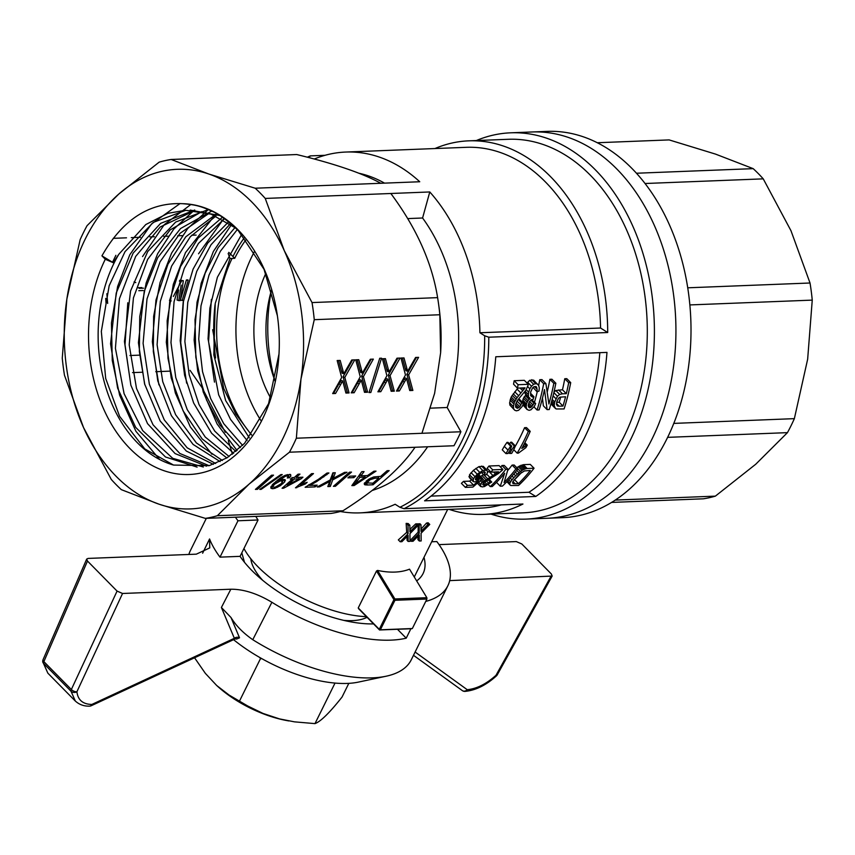 <?xml version="1.0" encoding="UTF-8"?>
<svg xmlns="http://www.w3.org/2000/svg" width="855" height="855" viewBox="0 0 855 855"><rect width="100%" height="100%" fill="white"/><g stroke="black" fill="none" stroke-linecap="round" stroke-linejoin="round"><path stroke-width="1.28" d="M250.793 558.732A67.973 29.54 26.3 0 0 262.709 580.331M343.731 620.367A67.973 29.54 26.3 0 0 367.062 617.31M241.815 552.832L244.466 562.269M233.554 639.668A97.705 42.461 26.3 0 0 358.266 682.13L386.075 676.23A123.195 53.544 26.3 0 0 411.244 659.846L447.86 585.761A123.195 53.544 26.3 0 0 436.852 541.568L431.69 541.771M90.619 705.803A4.243 1.849 -114.9 0 0 91.196 705.749L234.901 639.048L234.356 638.3A4.243 3.463 156.7 0 1 239.528 637.83L231.01 617.524C235.862 625.561 243.109 632.957 252.77 639.711A123.195 53.544 26.3 0 0 386.075 676.23M239.528 637.83L236.493 639.091M206.322 518.344L190.344 550.673A123.195 53.544 26.3 0 0 188.87 554.457M252.77 639.711L271.89 602.273A123.195 53.544 26.3 0 0 406.221 638.172L410.881 628.746M425.737 601.428A123.195 53.544 26.3 0 0 447.86 585.761M423.995 557.332A95.589 41.542 -153.7 0 1 423.097 573.523A95.589 41.542 -153.7 0 1 416.652 580.898M373.56 623.904A95.589 41.542 -153.7 0 1 240.073 556.348L220.002 557.139A123.195 53.544 26.3 0 1 209.561 538.971L202.624 553.206M220.002 557.139L237.968 520.78A123.195 53.544 26.3 0 1 235.424 517.2M240.073 556.348L258.05 519.99L237.968 520.78M258.05 519.99A95.589 41.542 -153.7 0 1 255.784 516.399M75.326 701.057L71.008 691.225A4.243 3.228 -5 0 0 76.897 691.77A4.243 2.031 -155.1 0 1 71.35 689.515L117.071 591.094L122.554 593.477L230.829 589.223C243.536 589.138 257.216 593.498 271.89 602.273M406.221 638.172L397.457 629.269M209.561 538.971L209.774 547.895L196.319 554.168L88.044 558.422L86.686 559.085L87.488 561.04L43.872 661.61A4.243 1.967 -156.6 0 1 43.081 659.622A4.243 4.243 0 0 0 42.75 661.759A4.243 3.164 -6.1 0 0 43.53 663.32L47.848 673.152L42.75 661.759M117.071 591.094L87.488 561.04M122.554 593.477L76.897 691.77C77.912 700.042 82.903 704.264 91.848 704.445A4.243 3.035 89.4 0 1 89.454 706.145A4.243 4.243 0 0 0 91.196 705.749A4.243 1.849 -114.9 0 0 91.848 704.445L234.356 638.3L221.402 607.478L231.01 617.524M89.454 706.145C83.876 706.305 79.098 704.552 75.144 700.876L47.848 673.152M439.043 544.624L516.324 541.589L521.807 543.972L551.389 574.026L552.159 576.056L497.268 674.809A4.243 1.721 -150.9 0 1 495.996 675.3L496.445 675.867A4.243 4.243 0 0 0 497.268 674.809M449.687 580.62L552.159 576.056M463.955 691.15A4.243 2.939 -93.8 0 0 465.067 691.385L465.067 691.385A4.243 2.939 -93.8 0 0 467.225 689.696A4.243 3.516 125.9 0 1 462.299 690.584L462.299 690.584A4.243 3.516 125.9 0 1 461.924 690.274M342.951 510.777C376.948 489.22 400.974 468.048 415.028 447.272L289.45 452.21L249.062 484.133A169.931 119.582 87.7 0 1 158.998 504.183A169.931 119.582 87.7 0 1 83.523 427.532A169.931 119.582 87.7 0 1 66.861 299.079A169.931 119.582 87.7 0 1 118.76 194.074A169.931 119.582 87.7 0 1 208.823 174.025A169.931 119.582 87.7 0 1 284.288 250.675A169.931 119.582 87.7 0 1 300.96 379.128A169.931 119.582 87.7 0 1 249.062 484.133L217.373 515.715L342.951 510.777A180.555 127.053 87.7 0 1 330.949 513.449L205.371 518.387L158.998 504.183L121.325 489.648A180.555 127.053 87.7 0 1 111.268 479.431L83.523 427.532L64.488 375.292A180.555 127.053 87.7 0 1 62.265 358.181L66.861 299.079L80.156 239.646A180.555 127.053 87.7 0 1 87.071 225.656L118.76 194.074L159.148 162.151A180.555 127.053 87.7 0 1 171.15 159.479L208.823 174.025L255.196 188.218A180.555 127.053 87.7 0 1 265.253 198.435L284.288 250.675L312.032 302.574L437.61 297.636A180.555 127.053 87.7 0 1 438.594 304.124A180.555 127.053 87.7 0 1 439.833 314.747L440.624 352.709L434.618 393.353L421.943 433.293L296.364 438.22A180.555 127.053 87.7 0 1 289.45 452.21M476.342 140.541A193.294 136.02 87.7 0 1 510.702 132.814L532.216 131.969A193.294 136.02 87.7 0 1 675.717 319.77A193.294 136.02 87.7 0 1 547.392 518.258L562.472 517.67A193.294 136.02 87.7 0 0 690.797 319.182A193.294 136.02 87.7 0 0 547.296 131.381L532.216 131.969A193.294 136.02 87.7 0 1 675.717 319.77A193.294 136.02 87.7 0 1 547.392 518.258L525.878 519.113A193.294 136.02 87.7 0 1 491.016 514.101M599.825 352.677A180.555 127.053 87.7 0 1 528.935 492.266A1892.532 822.51 26.3 0 0 535.775 496.456L424.582 500.827A186.924 131.531 -92.3 0 0 495.782 356.77L606.975 352.399A186.924 131.531 87.7 0 1 535.775 496.456M215.011 304.765A161.435 113.597 -92.3 0 0 215.578 358.01M232.453 454.176L228.317 440.656M225.271 432.32L202.047 387.636M201.801 387.262L190.067 370.354M358.234 607.948L379.278 629.312L393.931 599.665L376.51 570.99L358.234 607.948L358.63 608.749L379.535 629.975L411.512 628.724L412.345 628.532L426.923 599.034L394.946 600.295L380.368 629.793L412.345 628.532M314.255 159.009A180.555 127.053 87.7 0 1 345.709 152.051L466.36 147.317A180.555 127.053 87.7 0 1 600.563 328.021A1283.184 557.684 26.3 0 0 607.702 332.52L488.793 337.201L484.678 335.78A184.798 130.046 87.7 0 1 399.916 507.272A1260.291 547.734 -153.7 0 1 395.149 504.268A180.555 127.053 87.7 0 1 359.891 512.872A180.555 127.053 87.7 0 1 340.322 511.504M434.949 148.546A186.924 131.531 87.7 0 1 468.722 140.84A186.924 131.531 87.7 0 1 607.702 332.52M271.623 289.642A106.202 74.738 -92.3 0 0 275.192 381.426M249.307 437.888L225.635 400.557L213.825 354.975L215.225 303.461L229.942 258.52L232.036 258.467M113.234 238.342L126.497 237.818M131.275 237.637L140.423 237.273M149.849 236.899L154.349 236.728M163.765 236.354L168.285 236.172M177.69 235.809L182.211 235.627M191.627 235.264L196.137 235.082M105.293 259.257L113.373 262.774L101.937 255.859L105.293 259.257A135.485 95.333 87.7 0 0 151.848 465.323A135.485 95.333 87.7 0 0 278.987 354.109A135.485 95.333 87.7 0 0 277.522 316.681A135.485 95.333 87.7 0 0 182.66 203.693C194.32 204.73 199.097 205.414 211.858 211.196C218.42 213.707 227.259 220.205 238.353 230.69L264.056 269.336L277.383 315.741M101.937 255.859C122.543 219.564 149.454 202.175 182.66 203.693M265.82 273.397A106.202 74.738 -92.3 0 0 270.608 397.981M274.989 380.881A140.188 98.656 87.7 0 1 271.43 290.305M113.373 262.774A125.931 93.035 89.2 0 1 118.866 254.224A128.688 90.555 87.7 0 0 173.544 465.067L144.73 448.886L119.615 416.353L105.689 378.466L101.328 331.43L109.162 285.762L125.022 251.648L153.312 222.375L185.471 210.426M279.008 353.895L268.577 403.667L244.562 443.35L227.174 457.746L209.154 465.676L173.544 465.067M254.512 251.434A131.691 92.671 -92.3 0 0 250.878 401.946A131.691 92.671 -92.3 0 0 260.871 420.478M217.373 515.715A180.555 127.053 87.7 0 1 205.371 518.387M415.028 447.272L453.994 445.744A180.555 127.053 87.7 0 0 460.909 431.754L447.165 407.504A161.435 113.597 87.7 0 0 422.584 218.004L429.787 191.958A180.555 127.053 87.7 0 1 479.912 332.766L600.563 328.021M479.912 332.766A1260.291 547.734 26.3 0 0 484.678 335.78M265.253 198.435L390.831 193.497C416.332 227.729 431.935 262.442 437.61 297.636M312.032 302.574A180.555 127.053 87.7 0 1 314.255 319.685L300.96 379.128L296.364 438.22M314.255 319.685L439.833 314.747M412.88 390.436L409.748 390.553L406.542 378.434L399.371 390.959L396.474 391.077L405.494 375.003L400.984 358.042L403.998 357.924L407.621 371.252L415.583 357.465L418.597 357.347L408.637 374.885L412.88 390.436L409.577 389.891M396.998 358.192L400.022 358.074L390.051 375.612L394.305 391.163L391.173 391.291L387.956 379.171L380.796 391.697L377.899 391.804L386.92 375.74L382.399 358.769L385.423 358.651L389.046 371.978L396.998 358.192M359.207 383.767L354.13 392.744L351.234 392.851L360.254 376.788L355.744 359.816L358.758 359.699L362.381 373.026L370.343 359.239L373.357 359.121L363.396 376.66L367.639 392.21L364.508 392.338L361.302 380.219L359.207 383.767L357.443 383.168L352.378 392.146L351.619 392.167M369.029 392.563L379.727 358.266L381.533 358.192L370.835 392.498L369.029 392.563M332.659 393.589L341.679 377.515L337.159 360.543L340.183 360.425L343.806 373.753L351.758 359.976L354.772 359.859L344.811 377.397L349.064 392.937L345.922 393.065L342.716 380.945L335.555 393.471L332.659 393.589M440.624 352.709L440.71 351.341A161.435 113.597 -92.3 0 0 438.957 306.753L438.594 304.124M358.929 173.244A161.435 113.597 87.7 0 1 384.536 183.141M345.709 152.051A180.555 127.053 87.7 0 1 419.741 181.752L380.774 183.28C362.638 173.287 334.626 163.711 296.717 154.541L171.15 159.479M427.65 446.78A161.435 113.597 87.7 0 1 372.182 490.471M460.909 431.754L421.943 433.293M447.165 407.504L430.663 408.156M129.949 355.52L139.664 355.135M187.94 279.884L186.422 279.948L180.49 299.581M141.812 287.579L137.399 287.75M181.164 285.11L178.813 300.629L180.341 300.565L183.333 280.739L179.913 280.194L179.4 281.156M178.577 289.973L177.06 300.03L178.813 300.629M399.916 507.272L404.03 508.704L522.939 504.023A186.924 131.531 87.7 0 1 483.406 514.4A186.924 131.531 87.7 0 1 449.132 509.366M501.254 504.877A180.555 127.053 87.7 0 1 480.542 508.137L359.891 512.872M132.536 372.62L142.058 372.246M155.77 371.701L169.91 371.145M422.584 218.004L407.696 218.591M308.965 157.619A184.798 130.046 87.7 0 1 309.168 157.523L310.28 155.888L307.319 157.192M324.996 155.311L310.28 155.888M483.406 514.4L523.014 512.84A186.924 131.531 -92.3 0 0 642.426 381.544A186.924 131.531 -92.3 0 0 590.271 175.147A186.924 131.531 -92.3 0 0 508.34 139.29L468.722 140.84M285.014 479.58L284.736 481.857L280.44 485.64L274.936 488.301L272.606 488.729L270.8 488.045L272.681 484.347L280.654 477.731L285.281 475.284L290.615 474.482L290.839 476.16L289.428 477.721L287.291 477.977L288.349 475.84L285.538 476.192L277.715 481.376L282.417 479.516L285.014 479.58M367.383 484.999L364.604 484.689L364.251 483.695L368.569 479.324L373.774 476.93L380.635 476.406L387.133 470.688L389.153 470.613L373.079 484.774L367.383 484.999L366.4 482.829L364.69 482.765M305.898 482.712L307.169 482.327L305.267 483.994L295.477 487.831L311.562 473.659L313.486 473.585L301.003 484.582L305.898 482.712M255.421 489.402L271.505 475.23L273.536 475.156L257.451 489.327L255.421 489.402M355.701 475.957L353.799 477.635L347.91 477.86L349.813 476.192L355.701 475.957M313.09 483.609L309.542 485.426L317.173 485.127L315.174 486.89L305.139 487.275L318.37 479.366L327.005 473.05L328.929 472.975L316.735 481.525L313.09 483.609L312.695 482.722M261.213 489.338L259.76 489.402L280.782 474.621L282.225 474.557L261.213 489.338L260.882 488.611M298.042 474.194L299.977 474.119L296.183 477.464L302.937 477.197L301.142 478.779L283.614 488.205L282.065 488.269L292.453 479.121L290.326 479.206L292.132 477.624L294.248 477.539L298.042 474.194M334.423 477.721L344.565 472.366L346.98 472.27L332.702 479.89L330.319 486.463L327.807 486.559L329.752 481.44L319.514 486.88L317.194 486.976L330.19 479.986L332.894 472.826L335.299 472.73L333.247 478.362L334.423 477.721M349.492 472.174L351.512 472.088L335.438 486.26L333.407 486.335L349.492 472.174M361.751 471.693L364.059 471.597L360.906 475.84L367.468 475.583L373.913 471.212L376.029 471.126L354.162 485.522L351.843 485.608L361.751 471.693M419.281 541.012L419.281 534.984L413.061 541.258L411.319 541.322L419.207 533.285L419.185 524.852L420.991 524.778L421.055 531.404L427.938 524.5L429.755 524.436L421.088 533.21L421.173 540.937L419.281 541.012L417.924 539.623L418.084 536.138M190.173 210.074L219.66 215.503M203.33 466.99L172.731 458.333L142.689 430.61L124.082 393.653L115.414 348.284L119.433 298.737L135.667 256.436L160.28 226.96L194.812 210.544M209.101 465.686L179.817 453.46L153.024 424.764L136.49 388.405L129.201 344.864L133.423 297.914L147.648 259.396L170.145 229.92L201.833 211.613M215.663 463.506L187.17 447.806L164.288 419.912L149.369 384.258L143.095 343.357L147.007 298.919L160.024 261.865L180.052 233.287L208.898 213.451M222.353 460.471L196.383 442.922L175.628 414.718L162.728 381.651L157.096 344.736L160.312 301.366L171.599 266.119L190.355 236.685L215.973 216.069M229.119 456.506L205.232 437.023L187.245 409.663L175.767 377.589L170.968 342.556L174.067 301.665L184.263 268.406L198.456 243.419L224.448 218.688M235.884 451.504L214.701 431.059L199.033 404.554L189.169 374.714L184.872 341.476L187.779 302.307L196.746 271.324L211.067 244.701L230.219 223.978M242.606 445.38L223.732 423.663L210.661 398.58L202.528 371.647L198.745 339.082L200.989 305.866L209.015 275.064L220.344 251.285L237.273 229.589M228.167 253.433L229.942 258.52L234.708 258.328A128.688 90.555 87.7 0 1 246.133 239.55M112.529 262.261L115.874 255.314M159.703 459.563L135.913 431.294L119.647 395.245L112.262 360.489L111.439 322.987L117.605 286.532L129.8 254.758L151.517 223.967L180.084 203.533M130.868 385.242L125.001 344.779L127.79 302.755M142.55 256.564L164.117 224.812L190.815 204.505M144.826 384.782L139.354 351.544L139.75 316.574L146.152 283.005L157.651 253.668L173.768 229.097L194.416 210.084M158.912 384.857L153.323 351.512L153.643 316.371L160.035 282.61L171.588 253.123L187.673 228.574L208.299 209.571L175.66 222.054L147.712 251.552L130.569 290.957L124.445 341.498L130.879 385.252L147.552 423.642L175.115 453.599L206.429 466.167M211.933 454.262L190.302 426.902L175.361 393.054L167.975 358.298L167.153 320.796L173.319 284.352L185.514 252.578L216.262 213.494M186.614 383.158L180.726 342.716L183.483 300.693M198.552 253.785L224.021 218.388M237.059 450.521L217.117 424.005L203.212 391.953L195.827 357.208L195.004 319.695L201.171 283.251L213.365 251.477L231.662 224.373M214.477 382.11L208.577 341.53L211.377 299.378M232.047 258.434A131.691 92.671 -92.3 0 0 231.577 402.705A131.691 92.671 -92.3 0 0 251.659 434.874M244.498 237.54A131.691 92.671 -92.3 0 0 232.955 256.553M255.196 188.218L380.774 183.28M429.787 191.958L390.831 193.497M510.702 132.814A193.294 136.02 87.7 0 1 595.422 169.899A193.294 136.02 87.7 0 1 649.362 383.329A193.294 136.02 87.7 0 1 525.878 519.113M228.798 252.343L234.708 258.328M431.016 496.114L528.935 492.266M531.543 399.595L535.668 403.528L534.418 406.253L530.955 409.791L529.074 410.325L527.043 409.481L522.886 404.885M522.426 402.288L523.378 398.259L526.156 394.732M527.043 409.481L526.167 407.044L526.498 403.891L527.963 400.664L530.153 398.483L525.269 393.834L524.585 391.836M527.054 383.104L529.694 380.283L533.648 380.133L538.725 385.605L539.291 387.935L538.992 391.12L536.951 391.697L533.093 387.454M501.992 465.505L504.215 465.419L507.998 469.256L504.087 482.573A186.924 131.531 -92.3 0 0 515.907 468.946L517.938 468.871A186.924 131.531 -92.3 0 1 502.409 486.11L500.282 486.196L504.642 473.243A186.924 131.531 -92.3 0 1 492.277 486.506L490.246 486.591A186.924 131.531 -92.3 0 0 505.775 469.342L501.992 465.505A180.555 127.053 87.7 0 1 500.645 467.193M491.454 477.56A180.555 127.053 87.7 0 1 489.381 479.634M515.907 468.946L512.124 465.099A180.555 127.053 87.7 0 1 507.71 470.496M512.124 465.099L514.154 465.024L517.938 468.871M506.951 442.409L508.02 442.366L511.718 446.128L510.659 446.16L506.951 442.409L504.29 446.363A180.555 127.053 87.7 0 1 502.259 449.837L505.968 453.61A186.924 131.531 -92.3 0 0 507.998 450.125L504.29 446.363M514.785 410.272L513.673 408.925L513.417 406.606L514.336 402.31L517.061 397.714L525.056 387.828L517.435 388.127A186.924 131.531 -92.3 0 0 518.109 384.718L528.24 384.312A186.924 131.531 -92.3 0 1 528.016 385.52L525.772 390.308L517.553 400.268L515.64 404.159L515.64 407.14L517.296 408.327L519.84 406.82L521.7 402.972L523.495 403.378L522.245 406.414L518.6 410.282L516.431 410.827L514.785 410.272L509.901 405.099L509.623 402.758L511.194 396.977L517.82 388.106M518.109 384.718L514.186 380.721A180.555 127.053 87.7 0 1 513.534 384.162L517.435 388.127M514.186 380.721L524.318 380.325L528.24 384.312M516.345 402.491L517.318 400.706M518.387 399.221L519.69 399.52L523.495 403.378M528.294 431.444L530.218 431.369A186.924 131.531 -92.3 0 1 521.785 448.437L527.279 445.124A186.924 131.531 -92.3 0 1 525.911 447.635L518.419 453.118L517.168 453.161A186.924 131.531 -92.3 0 0 528.294 431.444L524.585 427.682A180.555 127.053 87.7 0 1 515.191 446.438M524.585 427.682L526.52 427.607L530.218 431.369M523.42 464.66L530.271 464.393L534.054 468.23L527.204 468.508L523.42 464.66L516.73 467.653M488.964 466.018A180.555 127.053 87.7 0 1 487.158 468.284L490.952 472.142A186.924 131.531 -92.3 0 0 492.747 469.855L488.964 466.018L499.096 465.612L502.879 469.459L492.747 469.855M480.606 476.47L483.492 474.578M487.574 472.195L489.776 470.945M547.115 409.62L544.496 389.57A186.924 131.531 -92.3 0 1 539.11 409.93L537.079 410.015A186.924 131.531 -92.3 0 0 543.684 383.713L545.907 383.617L548.91 403.955A186.924 131.531 -92.3 0 0 553.826 383.307L555.846 383.232A186.924 131.531 -92.3 0 1 549.241 409.534L547.115 409.62L543.353 405.794L542.476 398.109M543.684 383.713L539.762 379.716A180.555 127.053 87.7 0 1 538.629 385.487M537.282 391.601A180.555 127.053 87.7 0 1 534.471 402.31M539.762 379.716L541.974 379.631L545.907 383.617M553.826 383.307L549.893 379.321A180.555 127.053 87.7 0 1 547.275 391.782M549.893 379.321L551.924 379.246L555.846 383.232M553.976 392.082L555.803 390.511L562.472 389.752A180.555 127.053 87.7 0 0 564.76 378.733L566.78 378.658L570.713 382.645L568.682 382.73L564.76 378.733M570.713 382.645A186.924 131.531 -92.3 0 1 564.108 408.947L556.188 408.957L550.941 403.859M509.537 443.905L510.627 442.259L511.685 442.217L515.383 445.979L514.325 446.021L510.627 442.259M484.037 475.124L485.266 472.473L483.973 471.757L480.649 472.986L477.015 476.256L475.316 479.153L475.701 479.858L477.924 479.869L481.012 478.308L482.658 478.554L472.89 487.083L465.366 487.382A186.924 131.531 -92.3 0 0 467.429 485.373L473.606 485.138L478.586 480.767L474.707 481.931L473.275 481.579L469.384 477.635L469.534 474.792L473.413 470.336L478.939 466.627L483.278 466.349L487.061 470.197L487.51 472.719L486.153 474.824L484.037 475.124L481.504 472.559M478.64 474.611L482.658 478.554M467.429 485.373L463.496 481.386A180.555 127.053 87.7 0 1 461.401 483.353L465.366 487.382M463.496 481.386L469.673 481.141L471.415 479.698M514.154 479.676L514.528 479.666A180.555 127.053 87.7 0 0 521.593 472.388M556.701 402.32L559.213 402.224A180.555 127.053 87.7 0 0 560.656 397.073M536.951 391.697L537.111 389.196L536.138 386.546L533.787 386.813L532.483 388.042L530.634 392.103L530.656 395.715L532.505 397.105L533.937 396.72L533.039 399.499L531.596 399.552L529.256 401.882L528.176 405.398L528.967 407.557L529.844 407.824L533.039 405.056L529.555 401.508M532.045 406.499L528.732 403.122M533.039 405.056L533.873 403.132L535.668 403.528M533.873 403.132L530.891 400.097M526.509 408.423L522.929 404.778M526.167 407.044L523.228 404.052M526.242 405.473L522.448 401.626M526.498 403.891L522.704 400.033M527.182 402.128L523.378 398.259M527.963 400.664L524.147 396.784M529.074 399.338L525.248 395.448M529.106 397.725L524.617 392.552M528.465 396.453L528.358 394.497L525.098 391.184M528.358 394.497L528.711 392.178L526.178 389.613M528.711 392.178L529.833 388.811L527.631 386.578M529.833 388.811L531.511 386.225L527.599 382.249M531.511 386.225L533.616 384.28L529.694 380.283M533.616 384.28L535.743 383.681L531.81 379.684M535.743 383.681L537.571 384.119M537.111 389.196L534.546 386.588M536.801 387.529L535.786 386.503M532.505 397.105L530.592 395.16M533.937 396.72L530.538 393.268M529.844 407.824L528.326 406.285M530.998 407.472L528.283 404.714M490.246 486.591L488.376 484.678M500.282 486.196L496.499 482.348M507.998 469.256L505.775 469.342M505.968 453.61L507.998 453.524A186.924 131.531 -92.3 0 0 510.029 450.051L511.718 446.128M507.998 450.125L510.659 446.16M520.877 392.99L517.008 389.057M524.489 388.683L523.698 387.881M523.837 389.549L522.245 387.935M517.296 408.327L515.576 406.574M518.686 407.803L515.586 404.65M519.84 406.82L516.121 403.047M520.919 405.056L517.125 401.209M521.7 402.972L518.216 399.435M513.673 408.925L509.901 405.099M513.417 406.606L509.623 402.758M513.802 403.923L509.997 400.055M514.336 402.31L510.531 398.441M515.02 400.845L511.194 396.977M516.014 399.21L512.188 395.32M517.061 397.714L513.224 393.813M518.611 395.694L514.763 391.793M524.628 446.524L523.474 445.348M523.164 447.486L522.619 446.93M527.279 445.124L524.863 442.676M526.124 445.69L524.275 443.82M517.168 453.161L513.77 449.719M534.054 468.23A186.924 131.531 -92.3 0 1 518.525 485.48L510.734 485.501L506.844 481.739M510.093 485.052L506.897 481.686M509.655 484.496L509.933 483.225L507.646 480.905M509.933 483.225L510.67 481.718L508.736 479.751M510.67 481.718L511.974 479.858L510.243 478.105M511.974 479.858L513.737 477.742L512.06 476.053M513.737 477.742L515.64 475.797L513.844 473.969M515.64 475.797L517.339 474.14L515.362 472.131M517.339 474.14L519.028 472.676L516.762 470.378M519.028 472.676L520.524 471.533L517.916 468.893M520.524 471.533L522.01 470.485L518.216 466.627M522.01 470.485L523.228 469.769L519.434 465.922M523.228 469.769L524.543 469.171L520.748 465.323M524.543 469.171L525.868 468.775L522.084 464.938M525.868 468.775L527.204 468.508M515.191 483.791L518.472 483.663A186.924 131.531 -92.3 0 0 530.324 470.485L524.457 470.934L519.177 474.279L512.786 481.728L512.893 483.492L515.191 483.791L512.936 481.504M513.748 483.748L512.605 482.583M518.472 483.663L514.528 479.666M502.879 469.459A186.924 131.531 -92.3 0 1 502.259 470.261L498.465 473.478L483.748 482.68L482.69 484.582L483.898 485.309L486.944 484.315L490.139 481.825L491.764 482.06L484.486 486.527L482.145 486.912L480.115 485.747L482.017 482.541L498.583 471.842L490.952 472.142M496.808 473.007L495.772 471.949M483.898 485.309L482.829 484.229M485.458 484.956L483.524 482.99M486.944 484.315L484.614 481.942M488.643 483.171L486.206 480.702M490.139 481.825L487.927 479.58M491.764 482.06L488.814 479.057M480.724 486.581L477.453 483.257M480.115 485.747L477.571 483.161M480.692 484.272L478.65 482.209M482.017 482.541L480.264 480.767M483.107 481.504L481.376 479.741M484.283 480.542L482.487 478.715M485.843 479.463L481.974 475.53M487.382 478.469L484.08 475.113M489.594 477.133L486.613 474.108M492.737 475.316L488.91 471.426M537.079 410.015L533.958 406.841M555.376 408.53L554.2 405.473L554.713 401.989L557.46 396.282L559.64 394.412L555.803 390.511M557.46 396.282L553.858 392.616M554.403 406.713L551.09 403.346M554.745 407.782L550.973 403.945M562.472 389.752L566.331 393.663L562.462 393.813L558.614 389.901M566.331 393.663A186.924 131.531 -92.3 0 0 568.682 382.73M554.2 405.473L551.315 402.545M554.414 403.742L551.732 401.016M554.713 401.989L552.17 399.413M555.964 398.761L553.089 395.833M559.64 394.412L562.462 393.813M559.127 406.211L562.985 406.061A186.924 131.531 -92.3 0 0 565.561 396.773L560.014 397.158L558.604 398.174L556.787 401.754L556.498 404.447L557.385 405.965L559.127 406.211L556.552 403.592M558.112 406.093L556.509 404.468M562.985 406.061L559.213 402.224M515.383 445.979L513.695 449.901A186.924 131.531 -92.3 0 1 511.664 453.385L509.644 453.46A186.924 131.531 -92.3 0 0 511.664 449.987L510.553 448.854M509.644 453.46L508.64 452.445M511.664 449.987L514.325 446.021M473.275 481.579L473.381 478.715L477.229 474.204L482.722 470.474L487.061 470.197M485.394 469.919L481.611 466.082M485.031 473.574L483.364 471.875M485.266 472.473L484.603 471.8M476.769 480.125L475.476 478.811M477.924 479.869L475.914 477.838M478.886 479.527L476.459 477.058M480.05 478.971L477.197 476.075M481.012 478.308L478.009 475.252M473.606 485.138L469.673 481.141M472.804 480.489L468.935 476.556M473.381 478.715L469.534 474.792M474.899 476.545L471.062 472.655M477.229 474.204L473.413 470.336M479.644 472.259L475.85 468.401M482.722 470.474L478.939 466.627M374.875 478.234L369.905 479.773L367.084 482.915L372.951 483.182L378.744 478.084L374.875 478.234L374.266 476.876M279.938 481.119L274.615 484.197L272.788 486.538L274.006 487.329L275.567 487.008L280.996 483.77L282.62 481.611L279.638 480.457M357.037 481.119L354.793 484.069L365.192 477.101L359.88 477.314L357.037 481.119L356.257 479.399M299.303 478.853L294.387 479.046L287.291 485.287L299.303 478.853L298.641 477.368M286.607 475.904L286.201 474.995M285.538 476.192L285.153 475.348M284.736 481.857L283.753 479.687L282.385 481.066L281.755 479.687L282.62 481.611M282.823 483.78L282.236 482.477M280.44 485.64L279.959 484.582M277.576 487.275L277.159 486.345M274.936 488.301L274.455 487.232M272.702 486.356L271.078 486.442M272.606 488.729L271.623 486.548M271.548 488.515L270.853 486.955M290.839 476.16L290.069 474.44M289.482 474.397L288.231 475.572M289.428 477.721L288.445 475.551M288.349 475.84L287.772 474.568M287.483 475.786L287.013 474.739M284.555 476.566L284.202 475.786M283.379 477.208L282.994 476.363M282.289 477.924L281.883 477.015M280.9 478.821L280.472 477.87M279.51 479.879L279.061 478.886M278.121 481.023L277.64 479.965M277.715 481.376L277.234 480.296M354.793 484.069L354.077 482.466M285.367 480.489L284.95 479.57M276.507 482.776L275.887 481.408M274.615 484.197L274.092 483.022M273.408 485.501L272.831 484.208M272.788 486.538L272.114 485.02M281.306 480.905L280.868 479.944M365.267 484.913L364.444 483.096M364.604 484.689L364.241 483.898M379.054 476.47L378.316 477.133M373.079 484.774L372.374 483.203M367.03 482.797L366.4 482.829M366.229 484.967L365.245 482.786M378.744 478.084L378.038 476.513M373.143 478.383L372.662 477.336M371.38 478.96L370.942 477.966M369.905 479.773L369.467 478.811M368.313 480.927L367.842 479.869M367.607 481.718L367.041 480.457M367.105 482.402L366.432 480.916M367.084 482.915L366.25 481.055M296.728 487.778L296.396 487.019M305.267 483.994L304.85 483.064M303.023 484.753L302.638 483.909M300.671 485.779L299.859 483.973M298.502 486.784L297.989 485.619M301.003 484.582L300.479 483.417M257.451 489.327L256.906 488.098M353.799 477.635L353.094 476.064M320.39 479.281L319.941 478.287M316.735 481.525L316.318 480.606M315.174 486.89L314.437 485.234M309.307 484.903L308.527 484.935M326.834 474.739L326.321 473.606M323.756 476.962L323.308 475.946M309.542 485.426L309.179 484.603M296.183 477.464L295.659 476.299M301.142 478.779L300.468 477.293M283.614 488.205L283.187 487.275M292.453 479.121L291.876 477.838M292.57 477.603L292.004 478.105M295.873 476.769L295.082 476.801M294.387 479.046L293.714 477.56M287.291 485.287L286.767 484.122M319.514 486.88L319.097 485.95M332.723 477.186L331.729 477.721L329.346 484.283L328.673 484.315M332.702 479.89L331.729 477.721M330.319 486.463L329.346 484.283M329.752 481.44L329.314 480.467M328.47 482.07L328.053 481.141M326.802 482.979L326.375 482.038M333.514 472.794L332.264 476.182L333.247 478.362M333.568 477.507L332.595 475.327M333.461 477.924L332.477 475.754M335.438 486.26L334.882 485.031M354.162 485.522L353.286 483.577M360.906 475.84L360.083 474.023M360.564 475.07L359.303 475.124M365.192 477.101L364.561 475.701M359.88 477.314L359.057 475.466M355.915 482.68L355.146 480.97M406.542 378.434L404.789 377.835L397.618 390.361L396.859 390.393M405.601 379.898L403.849 379.299M404.447 381.993L402.684 381.383M399.371 390.959L397.618 390.361M402.427 357.978L405.869 370.653L407.621 371.252M407.087 369.232L405.334 368.633M407.418 370.236L405.665 369.638M416.449 357.433L406.884 374.287L411.127 389.837M408.637 374.885L406.884 374.287M397.874 358.16L388.298 375.014L392.552 390.564L390.992 390.628M390.051 375.612L388.298 375.014M389.046 371.978L387.294 371.38L383.842 358.715M394.305 391.163L392.552 390.564M387.956 379.171L386.204 378.562L379.032 391.098L378.284 391.12M387.016 380.635L385.263 380.037M385.862 382.719L384.109 382.121M380.796 391.697L379.032 391.098M388.512 369.959L386.759 369.36M388.843 370.963L387.08 370.365M357.187 359.763L360.628 372.427L362.381 373.026M361.847 371.006L360.094 370.407M362.178 372.011L360.425 371.412M371.209 359.207L361.633 376.061L365.887 391.611L364.337 391.676M363.396 376.66L361.633 376.061M367.639 392.21L365.887 391.611M361.302 380.219L359.538 379.609L357.443 383.168M360.361 381.683L358.598 381.084M354.13 392.744L352.378 392.146M370.835 392.498L369.221 391.943M342.716 380.945L340.963 380.347L333.792 392.873L333.044 392.905M338.601 360.489L342.053 373.154L343.806 373.753M343.272 371.733L341.508 371.134M343.592 372.748L341.84 372.149M352.634 359.944L343.058 376.788L347.312 392.338L345.751 392.402M344.811 377.397L343.058 376.788M349.064 392.937L347.312 392.338M341.776 382.409L340.023 381.811M340.621 384.494L338.869 383.895M335.555 393.471L333.792 392.873M186.422 279.948L188.175 280.536M187.897 281.487L182.147 300.5L183.526 300.447M180.437 299.913L182.147 300.5M143.565 288.178L139.151 288.349M138.799 290.689L143.213 290.518M183.333 280.739L181.666 280.803L173.405 296.429M134.021 282L135.774 282.599M179.913 280.194L181.666 280.803M105.71 298.395L106.073 303.482M107.666 303.429L106.854 293.725M169.461 300.329L171.214 300.928M366.432 616.669A89.209 38.774 -153.7 0 1 243.942 548.525M411.319 541.322L410.336 540.317L418.127 532.195L418.202 525.28M418.191 524.457L418.191 523.848A89.209 38.774 -153.7 0 0 419.997 523.762L420.991 524.778M422.188 530.25L421.034 529.085L426.527 523.068A89.209 38.774 -153.7 0 0 428.12 522.779L429.755 524.436M416.791 524.938L418.597 524.874L409.94 533.648L410.026 541.375L408.134 541.45L408.134 535.422L401.914 541.696L400.172 541.76L398.334 539.89L406.702 532.355L406.146 523.378A89.209 38.774 -153.7 0 0 408.22 523.559L409.844 525.216L409.908 531.842L416.791 524.938L415.744 523.88L409.887 529.395M418.597 524.874L417.603 523.859A89.209 38.774 -153.7 0 1 415.744 523.88M408.134 541.45L407.076 540.36L406.969 536.545M376.51 570.99L377.568 570.435C390.062 573.042 400.728 572.626 409.534 569.173L426.859 597.698L394.892 598.96L394.946 600.295M379.278 629.312L380.368 629.793M393.931 599.665L394.625 599.633M394.892 598.96L377.568 570.435M426.923 599.034L426.859 597.698M410.624 531.105L409.898 530.378M400.172 541.76L408.049 533.723L408.038 525.291L406.146 523.378M408.049 533.723L406.702 532.355M408.038 525.291L409.844 525.216M408.145 537.132L407.269 536.235M419.292 536.694L418.416 535.796M419.207 533.285L418.127 532.195M419.185 524.852L418.191 523.848M421.772 530.666L421.045 529.94M427.938 524.5L426.527 523.068M241.741 234.323L217.384 277.244L209.849 308.27L208.043 338.879L218.656 394.85L230.497 419.345L247.084 440.549M235.072 227.451L218.207 247.501L205.168 273.173L197.035 302.146L194.128 340.001L197.708 370.931L206.515 399.948L219.81 424.935L240.362 447.56M228.595 221.819L207.744 243.055L193.112 269.069L183.173 302.339L180.191 340.632L184.584 375.206L193.657 403.026L211.602 433.196L233.629 453.289M222.418 217.288L198.104 238.128L180.544 266.504L169.91 299.474L166.308 342.182L171.203 378.038L183.109 410.86L202.133 438.914L226.864 457.938M216.668 213.718L185.781 236.803L167.986 264.131L155.973 300.094L152.35 341.722L157.78 380.903L171.428 415.712L193.07 444.397L220.109 461.593M211.666 211.1L180.555 228.542L157.651 257.718L144.228 291.459L138.414 342.652L144.581 383.895L160.184 420.991L186.315 451.045L213.397 464.351M194.748 210.052L160.644 223.347L133.156 253.112L116.216 293.062L110.573 343.796L117.605 388.095L135.667 427.35L165.496 456.987L197.12 467.119M235.681 228.039L211.035 214.156L185.535 210.255L167.847 213.344L145.799 224.534L118.866 254.224M251.53 435.045L235.734 413.948L223.679 388.373L212.671 329.731M611.517 502.419L703.366 498.807A180.555 127.053 -92.3 0 0 715.368 496.135L755.756 464.222L787.444 432.641A180.555 127.053 -92.3 0 0 794.359 418.651L807.654 359.207L812.25 300.116A180.555 127.053 -92.3 0 0 810.027 283.005L790.993 230.754L763.248 178.855L645.108 183.504M810.027 283.005L687.751 287.804M794.359 418.651L673.751 423.396M812.25 300.116L689.867 304.925M787.444 432.641L667.584 437.354M763.248 178.855A180.555 127.053 -92.3 0 0 753.191 168.649L636.526 173.234M715.368 496.135L615.205 500.079M753.191 168.649L715.517 154.103L669.144 139.91L597.378 142.732M194.555 657.773L205.339 673.345L216.71 685.518L229.055 695.03L247.715 705.984L262.987 713.423L279.51 718.895L294.441 721.844L314.982 723.619C320.625 721.599 329.645 712.739 342.053 697.039L348.819 683.359M216.71 685.518L217.79 686.49A69.992 30.417 26.3 0 0 286.682 720.541L288.83 720.936M261.961 658.735L260.454 658.681L259.792 657.516M260.454 658.681L239.507 701.068M314.982 723.619L335.01 683.081M230.829 589.223L221.402 607.478M71.35 689.515L43.872 661.61A4.243 2.383 -44.6 0 0 43.53 663.32L71.008 691.225A4.243 2.383 135.4 0 1 71.35 689.515M550.834 576.644L495.996 675.3C486.324 683.989 476.727 688.788 467.225 689.696L415.103 652.023M488.793 337.201A186.924 131.531 87.7 0 1 404.03 508.704M522.8 390.756L520.107 388.02M495.387 473.82L493.634 472.035M411.041 530.688L409.887 529.523M86.686 559.085L43.081 659.622M496.445 675.867C486.185 685.176 475.722 690.348 465.067 691.385A4.243 4.243 0 0 1 462.299 690.584L413.489 655.304M234.901 639.048L236.643 638.781L235.05 637.873M447.667 509.43L414.28 576.986"/></g></svg>
